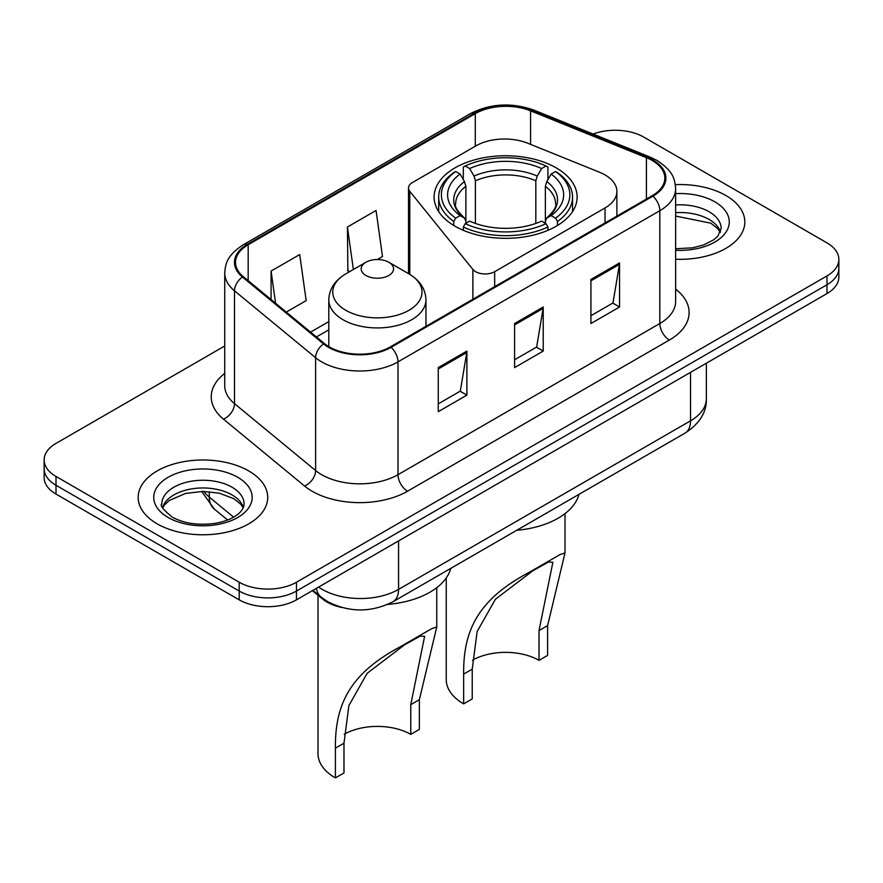 <?xml version="1.0" encoding="UTF-8"?>
<svg xmlns="http://www.w3.org/2000/svg" width="883" height="883" viewBox="0 0 883 883"><rect width="100%" height="100%" fill="white"/><g stroke="black" fill="none" stroke-linecap="round" stroke-linejoin="round"><path stroke-width="1.32" d="M605.032 174.9A40.486 23.377 0 0 0 599.623 172.284L527.791 143.245A40.486 23.377 0 0 0 475.937 145.861L412.46 182.516A13.499 7.792 0 0 0 408.509 188.024A13.499 7.792 0 0 0 409.778 191.313L472.891 269.458A13.499 7.792 0 0 0 494.668 271.677L605.032 207.958A40.486 23.377 0 0 0 616.886 191.434A40.486 23.377 0 0 0 605.032 174.9M556.191 167.847A71.523 41.291 0 0 0 478.255 158.896A71.523 41.291 0 0 0 434.105 197.041A71.523 41.291 0 0 0 455.054 226.236A71.523 41.291 0 0 0 532.99 235.187A71.523 41.291 0 0 0 577.14 197.041A71.523 41.291 0 0 0 556.191 167.847M341.798 607.493A40.486 23.377 180 0 1 322.483 598.928L312.427 590.639M224.735 345.993L56.004 443.398A40.486 23.377 0 0 0 44.15 459.933L44.15 477.56A40.486 23.377 0 0 0 56.004 494.083L239.216 599.855A40.486 23.377 0 0 0 296.467 599.855L826.996 293.564A40.486 23.377 0 0 0 838.85 277.03L838.85 268.222A40.486 23.377 0 0 1 826.996 284.745A40.486 23.377 0 0 0 838.85 268.222L838.85 259.403A40.486 23.377 0 0 0 826.996 242.88L643.784 137.108A40.486 23.377 0 0 0 593.1 134.039M44.15 459.933A40.486 23.377 0 0 0 56.004 476.456L239.216 582.228A40.486 23.377 0 0 0 296.467 582.228L296.467 591.047L826.996 284.745L296.467 591.047A40.486 23.377 0 0 1 239.216 591.047A40.486 23.377 0 0 0 296.467 591.047L296.467 599.855M56.004 476.456L56.004 485.275L239.216 591.047L56.004 485.275A40.486 23.377 0 0 1 44.15 468.741A40.486 23.377 0 0 0 56.004 485.275L56.004 494.083M725.848 195.496A64.768 37.395 0 0 0 675.329 184.646A64.768 37.395 0 0 1 725.848 195.496A64.768 37.395 0 0 1 744.822 221.942A64.768 37.395 0 0 0 725.848 195.496M248.752 470.948A64.768 37.395 0 0 0 178.167 462.835A64.768 37.395 0 0 0 138.178 497.394A64.768 37.395 0 0 0 157.152 523.829A64.768 37.395 0 0 0 227.737 531.941A64.768 37.395 0 0 0 267.726 497.394A64.768 37.395 0 0 0 248.752 470.948A64.768 37.395 0 0 0 178.167 462.835A64.768 37.395 0 0 0 138.178 497.394A64.768 37.395 0 0 0 157.152 523.829A64.768 37.395 0 0 0 227.737 531.941A64.768 37.395 0 0 0 267.726 497.394A64.768 37.395 0 0 0 248.752 470.948M652.184 160.463A43.179 24.934 180 0 1 664.833 178.09A43.179 24.934 180 0 1 652.184 195.717L390.352 346.887A43.179 24.934 180 0 1 324.447 343.553L243.344 276.677A43.179 24.934 180 0 1 235.529 262.372A43.179 24.934 180 0 1 248.178 244.746L475.286 113.631A43.179 24.934 180 0 1 530.584 110.839L646.422 157.671A43.179 24.934 180 0 1 652.184 160.463M652.945 160.022A44.26 25.552 0 0 0 647.04 157.152L531.202 110.331A44.26 25.552 0 0 0 474.513 113.19L247.417 244.304A44.26 25.552 0 0 0 242.461 277.03L323.564 343.917A44.26 25.552 0 0 0 391.114 347.328L652.945 196.158A44.26 25.552 0 0 0 652.945 160.022M438.255 367.604L438.255 411.677L466.886 395.142L466.886 351.07L438.255 367.604M438.255 403.851L460.308 391.125L466.765 352.538A10.795 6.236 -120 0 0 466.886 351.07M460.109 391.235L466.886 395.142M590.926 279.458L590.926 323.531L619.557 306.997L619.557 262.924L590.926 279.458M590.926 315.706L612.979 302.979L619.436 264.392A10.795 6.236 -120 0 0 619.557 262.924M612.78 303.09L619.557 306.997M514.59 323.531L514.59 367.604L543.222 351.07L543.222 306.997L514.59 323.531M514.59 359.778L536.643 347.052L543.1 308.465A10.795 6.236 -120 0 0 543.222 306.997M536.445 347.162L543.222 351.07M675.627 259.249A64.768 37.395 0 0 0 744.822 221.942A64.768 37.395 0 0 1 675.627 259.249M296.467 582.228L826.996 275.926A40.486 23.377 0 0 0 838.85 259.403M286.28 312.085L306.169 300.606L299.712 254.558L271.081 271.081L271.081 299.547M377.317 259.525L382.505 256.534L376.048 210.485L347.416 227.008L347.88 270.816M349.845 271.556L347.416 270.639M347.416 227.008L353.377 269.514M271.081 271.081L275.595 303.277M446.246 577.935L446.246 679.634A59.371 34.282 0 0 0 463.641 703.872L463.641 674.115C463.189 630.164 478.299 599.215 529.524 572.173L559.977 554.601L564.999 552.913L547.603 625.628L547.603 655.396L539.016 660.352A47.229 27.263 0 0 0 472.449 660.219M539.016 660.352L539.016 630.594L552.857 562.294L548.475 562.052L532.802 570.793L495.429 599.237L477.14 631.5L472.228 669.148L472.228 698.917L463.641 703.872M453.763 225.474L453.763 221.467L455.683 218.156A64.238 37.086 0 0 1 455.683 171.512L460.098 174.061A58.024 33.499 0 0 0 460.098 215.607L464.458 218.09L465.871 221.169L465.871 223.3M465.871 221.169L465.871 186.291L464.458 181.578L460.098 174.061M463.31 179.591L463.31 167.097L465.22 166.004A64.238 37.086 0 0 1 546.014 166.004L541.599 168.554A58.024 33.499 0 0 0 469.646 168.554L474.005 176.07L475.407 180.783L475.407 223.443M535.826 223.443L535.826 180.783L537.239 176.07L541.599 168.554M516.754 530.286A74.216 42.848 0 0 0 579.005 494.348M463.31 226.975A66.931 38.642 0 0 0 547.935 226.975L546.014 223.664A64.238 37.086 0 0 1 465.22 223.664L463.31 226.975L463.31 230.331M547.935 230.331L547.935 226.975M455.683 171.512L453.763 172.604A66.931 38.642 0 0 0 438.685 197.041A66.931 38.642 0 0 0 453.763 221.467M546.014 166.004L547.935 167.097L547.935 179.591M465.22 223.664L469.646 221.114A58.024 33.499 0 0 0 541.599 221.114L546.014 223.664M460.098 215.607L455.683 218.156M469.646 168.554L465.22 166.004M464.458 181.578A51.909 29.967 0 0 0 464.458 218.09L464.701 218.244C457.328 211.114 454.326 206.28 455.694 203.73A49.934 28.83 0 0 1 465.871 186.291M557.482 221.467A66.931 38.642 0 0 0 572.548 197.041A66.931 38.642 0 0 0 557.482 172.604L555.562 171.512A64.238 37.086 0 0 1 555.562 218.156L557.482 221.467L557.482 225.474M555.562 218.156L551.147 215.607A58.024 33.499 0 0 0 551.147 174.061L555.562 171.512M551.147 174.061L546.787 181.578L545.374 186.291L545.374 221.169L546.787 218.09L551.147 215.607M545.374 186.291A49.934 28.83 0 0 1 555.55 203.73C556.908 206.291 553.906 211.136 546.544 218.244L546.787 218.09A51.909 29.967 0 0 0 546.787 181.578M545.374 223.3L545.374 221.169M559.977 554.601L529.524 572.173L559.977 554.601M318.001 595.241L318.001 753.674A59.371 34.282 0 0 0 335.397 777.912L335.397 748.155C334.944 704.215 350.054 673.254 401.279 646.224L431.732 628.641L436.754 626.952L419.359 699.678L419.359 729.435L410.772 734.391A47.229 27.263 0 0 0 344.204 734.259M410.772 734.391L410.772 704.634L424.613 636.345L420.231 636.091L404.557 644.833L367.185 673.276L348.895 705.539L343.984 743.199L343.984 772.956L335.397 777.912M365.926 275.485A16.192 9.349 0 0 0 388.829 275.485A16.192 9.349 0 0 0 388.829 262.262L408.939 273.873A44.625 25.762 0 0 1 408.939 310.308A44.625 25.762 0 0 1 345.827 310.308A44.625 25.762 0 0 1 345.827 273.873C334.834 280.397 329.16 289.072 328.796 299.889A48.576 28.046 0 0 0 343.023 319.712A48.576 28.046 0 0 0 395.97 325.794A48.576 28.046 0 0 0 425.959 299.889C425.595 289.072 419.922 280.397 408.939 273.873L388.829 262.262A16.192 9.349 0 0 0 365.926 262.262A16.192 9.349 0 0 0 365.926 275.485M387.769 604.38A74.216 42.848 0 0 0 450.76 568.387M431.732 628.641L401.279 646.224L431.732 628.641M322.483 598.199L322.483 598.928M409.778 191.313L409.778 274.37M472.891 269.458L472.891 299.227M494.668 271.677L494.668 286.666M605.032 207.958L605.032 222.946M318.597 587.074A53.973 31.159 0 0 0 322.229 589.391A53.973 31.159 0 0 0 398.564 589.391L690.539 420.816A53.973 31.159 0 0 0 706.356 398.785C706.753 412.173 699.612 423.641 684.954 433.167L392.968 601.742A26.987 15.585 60 0 0 398.564 589.391L398.564 540.915M690.539 372.339L690.539 420.816A26.987 15.585 60 0 1 684.954 433.167M316.412 588.343A26.987 18.046 129.5 0 0 321.114 597.118L312.924 590.352M826.996 293.564L826.996 275.926M239.216 599.855L239.216 582.228M203.818 491.389A53.973 31.159 0 0 0 209.293 497.096L209.293 491.654M227.593 519.999L214.227 508.983A26.987 18.046 129.5 0 1 209.293 497.096L233.609 517.151M675.627 289.138A67.472 38.951 180 0 1 669.358 340.054L407.527 491.224A13.499 7.792 60 0 1 397.99 474.69L659.822 323.531A53.973 31.159 0 0 0 675.627 301.489L675.627 188.664A53.973 31.159 180 0 1 659.822 210.706A13.499 7.792 -120 0 0 652.945 196.158M407.527 491.224A67.472 38.951 180 0 1 312.107 491.224A67.472 38.951 180 0 1 304.547 486.014L223.443 419.138A67.472 38.951 180 0 1 224.735 373.421M321.655 474.69A53.973 31.159 0 0 0 397.99 474.69L397.99 361.864A53.973 31.159 180 0 1 315.606 357.703L234.492 290.827A53.973 31.159 180 0 1 224.735 272.957L224.735 385.783A53.973 31.159 0 0 0 234.492 403.652L315.606 470.529A53.973 31.159 0 0 0 321.655 474.69M675.627 188.664C674.755 179.392 673.895 171.677 657.029 160.452L649.932 157.008A13.499 6.324 112 0 0 647.04 157.152M649.932 157.008L534.094 110.187C511.743 102.273 490.518 103.421 470.44 113.62A13.499 7.792 60 0 1 474.513 113.19M247.417 244.304A13.499 7.792 -120 0 0 243.344 244.746C226.975 255.474 225.485 263.553 224.735 272.957M242.461 277.03A13.499 9.029 129.5 0 0 234.492 290.827L234.492 403.652A13.499 9.029 -50.5 0 1 223.443 419.138M534.094 110.187A13.499 6.324 112 0 0 531.202 110.331M323.564 343.917A13.499 9.029 129.5 0 0 315.606 357.703L315.606 470.529A13.499 9.029 -50.5 0 1 304.547 486.014M391.114 347.328A13.499 7.792 60 0 1 397.99 361.864L659.822 210.706L659.822 323.531A13.499 7.792 60 0 0 669.358 340.054M248.178 244.746L248.178 280.662M646.422 157.671L646.422 199.05M530.584 110.839L530.584 144.382M475.286 113.631L475.286 146.247M328.796 321.611L310.584 332.118M514.59 324.922L543.1 308.465M590.926 280.849L619.436 264.392M438.255 368.995L466.765 352.538M720.495 231.942A41.126 23.742 0 0 0 709.126 219.47A41.126 23.742 0 0 0 675.627 212.66M675.627 248.752L692.614 247.836L703.795 244.889L713.552 239.889L717.813 236.136L721.179 228.554A41.126 23.742 0 0 0 709.126 211.765A41.126 23.742 0 0 0 675.627 204.944M675.627 250.253A49.227 28.422 0 0 0 724.634 233.984A49.227 28.422 0 0 0 714.855 201.843A49.227 28.422 0 0 0 675.627 193.631M535.826 180.783A49.934 28.83 0 0 0 475.407 180.783M537.239 176.07A51.909 29.967 0 0 0 474.005 176.07M472.228 669.148L463.641 674.115M547.603 625.628L539.016 630.594M343.984 743.199L335.397 748.155M419.359 699.678L410.772 704.634M243.399 507.394A41.126 23.742 0 0 0 232.041 494.921A41.126 23.742 0 0 0 190.75 489.039A41.126 23.742 0 0 0 162.505 507.394M232.041 487.206A41.126 23.742 0 0 0 187.207 482.063A41.126 23.742 0 0 0 161.821 504.005C159.668 505.275 163.123 509.634 172.196 517.085C184.061 523.575 198.498 525.639 215.518 523.277C224.37 521.654 231.357 519.005 236.456 515.33C238.929 513.939 244.028 508.928 244.083 504.005A41.126 23.742 0 0 0 232.041 487.206M168.145 517.482A49.227 28.422 0 0 0 237.759 517.482A49.227 28.422 0 0 0 237.759 477.295A49.227 28.422 0 0 0 168.145 477.295A49.227 28.422 0 0 0 168.145 517.482M408.509 188.024L408.509 273.631M616.886 191.434L616.886 216.092M392.968 601.742C371.257 612.659 349.536 612.659 327.814 601.742L321.114 597.118M706.356 398.785L706.356 363.211M214.227 508.983L201.644 491.401M470.44 113.62L243.344 244.746M328.796 329.823L316.445 336.953M720.296 232.406L717.813 228.686L710.804 223.178L675.627 216.07M564.999 552.913L564.999 513.63M438.685 211.589L438.685 197.041M572.548 211.589L572.548 197.041M436.754 626.952L436.754 587.67M425.959 326.324L425.959 299.889M328.796 346.6L328.796 299.889M365.926 262.262L345.827 273.873M243.2 507.857L240.717 504.138L233.708 498.63L219.238 493.178L202.913 491.389L185.518 493.454L169.271 500.506L164.58 504.866L162.704 507.857"/></g></svg>
